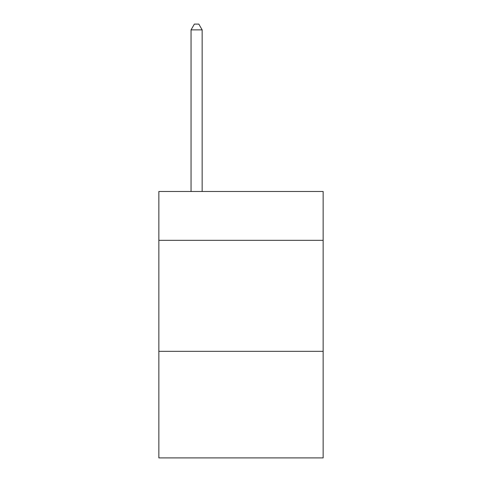 <?xml version="1.0" encoding="UTF-8"?>
<svg xmlns="http://www.w3.org/2000/svg" width="482" height="482" viewBox="0 0 482 482"><rect width="100%" height="100%" fill="white"/><g stroke="black" fill="none" stroke-linecap="round" stroke-linejoin="round"><path stroke-width="0.72" d="M323.145 240.331L323.145 191.493L158.855 191.493L158.855 240.331L323.145 240.331L323.145 457.9L158.855 457.9L158.855 240.331M323.145 351.336L158.855 351.336M202.151 191.493L202.151 29.872L191.047 29.872L191.047 191.493M191.047 29.872L194.379 24.1L198.819 24.1L202.151 29.872"/></g></svg>

